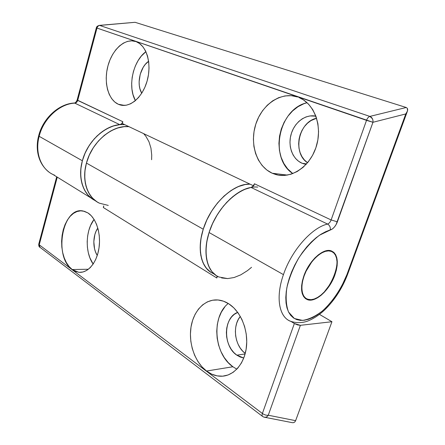 <?xml version="1.0" encoding="UTF-8"?>
<svg xmlns="http://www.w3.org/2000/svg" width="445" height="445" viewBox="0 0 445 445"><rect width="100%" height="100%" fill="white"/><g stroke="black" fill="none" stroke-linecap="round" stroke-linejoin="round"><path stroke-width="0.67" d="M334.896 274.938L336.325 270.221L337.138 265.676L337.299 261.471L336.798 257.766L335.641 254.701L333.861 252.398L331.519 250.969L328.699 250.468L325.501 250.941L322.047 252.376L318.475 254.729L314.932 257.911L311.556 261.805L308.496 266.249L305.876 271.066L303.807 276.05C308.941 260.742 323.281 247.77 331.158 250.841C337.777 254.117 339.023 262.149 334.896 274.938C329.673 290.062 315.36 303.117 307.272 299.607C301.12 296.398 299.963 288.544 303.807 276.05L302.372 280.995L301.627 285.696L301.593 289.968L302.266 293.644L303.612 296.581L305.565 298.673L308.04 299.858L310.938 300.097L314.142 299.407L317.524 297.811L320.967 295.391L324.344 292.237L330.418 284.233L334.896 274.938M38.665 135.797L39.16 136.309C43.454 118.587 59.658 103.768 74.793 103.129L74.098 103.034L74.793 103.129C59.658 103.768 43.454 118.587 39.16 136.309L82.364 160.773C87.248 141.86 104.297 125.696 119.794 124.656L74.793 103.129C76.212 102.923 77.18 102.022 77.708 100.42L96.982 28.068L366.519 120.345L331.136 219.958L254.44 183.779L253.745 185.904L254.44 183.779L253.021 186.221L251.03 187.44C235.099 189.943 215.897 210.207 209.078 232.518L283.443 274.626C291.547 250.407 311.789 227.601 327.559 224.052L251.03 187.44L244.961 189.236L238.731 192.396L232.54 196.846L226.605 202.458L221.109 209.061L216.253 216.442L212.198 224.347L209.078 232.518C202.314 253.216 206.981 272.101 218.79 276.962C205.579 271.378 201.802 248.444 211.714 225.448C221.482 202.419 242.586 185.343 257.722 187.111M302.116 163.27L306.544 163.91L302.116 163.27L298.656 161.318L295.652 158.576L293.211 155.16L291.414 151.205L290.318 146.844L289.968 142.244L290.368 137.577L291.503 132.994L293.338 128.677L295.808 124.772L298.834 121.429L302.3 118.771L306.088 116.913L310.054 115.928L315.894 116.167C305.659 113.892 294.484 122.292 291.13 134.201C287.659 146.071 292.526 159.282 302.116 163.27L306.104 164.389L302.116 163.27M272.218 173.233L287.381 175.091L272.218 173.233L278.192 175.08L284.511 175.436L290.93 174.24L297.199 171.52L303.067 167.342L308.279 161.858L312.607 155.266L315.85 147.846L317.869 139.891L318.57 131.759L317.914 123.782L315.944 116.312L312.752 109.654L308.485 104.08L303.34 99.808L298.951 97.505C314.381 103.552 322.742 126.263 316.284 146.522C310.015 166.847 291.019 179.19 275.6 174.473L272.218 173.233C256.632 166.269 249.417 143.707 255.814 124.116C261.994 104.453 281.034 91.303 297.538 96.977L291.33 95.675L284.956 95.925L278.67 97.672L272.702 100.826L267.261 105.242L262.533 110.744L258.679 117.113L255.814 124.116L254.034 131.52L253.394 139.057L253.911 146.472L255.58 153.514L258.345 159.933L262.127 165.495L266.8 169.99L272.218 173.233M118.298 104.252L124.561 105.409L118.298 104.252L122.208 105.337L126.352 105.192L130.569 103.813L134.69 101.215L138.556 97.499L142.005 92.783L144.886 87.259L147.078 81.146L148.474 74.693L149.025 68.168L148.697 61.855L147.512 56.009L145.526 50.875L142.823 46.658L139.53 43.51L136.387 41.774C146.633 45.629 151.895 63.652 147.273 80.434C142.784 97.266 129.873 108.224 119.738 104.803L118.298 104.252C108.091 99.719 103.513 81.919 107.996 65.699C112.335 49.428 125.09 37.847 135.786 41.552L131.742 40.834L127.565 41.368L123.415 43.104L119.444 45.963L115.8 49.818L112.607 54.513L109.976 59.875L107.996 65.699L106.728 71.784L106.216 77.914L106.477 83.877L107.506 89.456L109.27 94.457L111.712 98.695L114.754 102.005L118.298 104.252M407.375 108.335L407.503 110.944L405.779 113.942L346.95 274.509L347.673 274.181L346.95 274.509C341.382 288.644 332.571 301.782 322.425 310.977C315.538 316.267 308.913 319.415 302.55 320.411L294.351 318.509L288.555 312.034C286.118 305.565 285.54 297.516 286.825 287.87C289.239 277.719 293.272 267.668 298.918 257.716C305.27 248.393 312.168 240.873 319.605 235.144L330.251 230.043C333.249 228.964 335.63 226.221 337.382 221.827L372.955 122.286L372.988 120.445L372.409 118.682L369.867 116.406C372.209 117.486 373.238 119.449 372.955 122.286L405.779 113.942L346.95 274.509L341.504 286.613L334.423 297.877L326.179 307.517L321.791 311.511L317.329 314.843L312.868 317.446L308.491 319.265L304.28 320.255L300.325 320.372L296.693 319.605L293.478 317.941L290.741 315.41L288.555 312.034L286.975 307.868L286.046 302.989L285.796 297.494L286.252 291.486L287.398 285.095L289.233 278.464L291.709 271.739L294.774 265.07L298.367 258.617L302.4 252.521L306.777 246.919L311.405 241.941L316.173 237.691L320.973 234.248L325.695 231.689L332.276 229.047L334.29 227.189L336.058 224.692L372.955 122.286L96.982 28.068C97.477 26.522 98.378 25.643 99.686 25.432L135.091 22.306L406.229 107.495L369.867 116.406L99.686 25.432L135.091 22.306L406.229 107.495L369.867 116.406L99.686 25.432C98.378 25.643 97.477 26.522 96.982 28.068L77.708 100.42L77.13 100.008L122.842 121.713L77.708 100.42C77.18 102.022 76.212 102.923 74.793 103.129L119.794 124.656L121.646 123.738L122.842 121.713L122.336 123.515L253.416 185.749L122.336 123.515L122.842 121.713C122.264 123.421 121.246 124.405 119.794 124.656L113.965 125.779L108.107 128.071L102.411 131.492L97.06 135.931L92.226 141.265L88.082 147.317L84.756 153.892L82.364 160.773L80.862 168.755L80.734 176.498L81.963 183.685L84.478 190.026L88.149 195.277L92.81 199.26L88.149 195.277L84.478 190.026L81.963 183.685L80.734 176.498L80.862 168.755L82.364 160.773L85.19 152.902L89.223 145.47L94.284 138.812L100.153 133.2L106.578 128.872L113.275 125.985L119.961 124.639L124.739 124.656C109.603 123.054 91.186 136.76 84.01 155.739C76.712 174.69 82.164 194.504 95.286 200.651C83.354 195.188 77.436 178.222 82.364 160.773L39.16 136.309C34.766 152.707 41.001 168.961 52.888 174.434L91.18 198.097M316.595 118.225L310.922 120.628L307.467 123.243L304.463 126.536L302.005 130.379L300.175 134.64L299.046 139.157L298.656 143.763L299.007 148.302L300.102 152.602L301.894 156.512L304.33 159.883L307.551 162.748C292.198 153.13 298.417 121.874 316.595 118.225M347.634 274.287C342.344 288.199 334.729 300.041 324.778 309.815C319.215 315.038 313.48 318.798 307.584 321.095C303.952 322.497 297.221 323.665 290.29 321.151C278.982 316.846 275.488 297.121 283.443 274.626L209.078 232.518L206.78 241.863L205.924 250.78L206.53 258.907L208.544 265.91L211.837 271.533L216.259 275.583L218.795 276.968L216.259 275.583L211.837 271.533L208.544 265.91L206.53 258.907L205.924 250.78L206.78 241.863L209.078 232.518L212.738 223.162L217.605 214.206L223.462 206.041L230.054 199.026L237.079 193.453L244.233 189.537L251.036 187.44C252.543 187.022 253.678 185.804 254.44 183.779L331.136 219.958C330.257 222.155 329.066 223.523 327.559 224.052C311.789 227.601 291.547 250.407 283.443 274.626C275.055 298.295 279.443 318.653 291.964 321.741M145.904 51.67C132.894 61.048 127.47 86.858 135.402 100.637L132.994 94.557L131.942 89.139L131.664 83.354L132.165 77.413L133.422 71.523L135.397 65.893L138.028 60.72L141.226 56.192L145.904 51.67M148.624 61.288C139.925 67.011 136.231 84.411 141.744 93.205L139.98 88.967L139.296 85.496L139.113 81.78L140.247 74.182L143.223 67.262L145.287 64.38L148.624 61.282M307.078 102.7C278.431 108.964 268.858 158.136 292.81 173.595L287.642 168.872L283.882 163.504L281.123 157.319L279.454 150.532L278.92 143.39L279.538 136.137L281.29 129.022L284.116 122.297L287.926 116.189L292.599 110.933L297.978 106.722L303.885 103.724L307.078 102.7M221.599 277.947L227.629 278.587L234.109 277.519L240.795 274.832L247.448 270.649L251.547 267.295L247.448 270.649L240.795 274.832L234.109 277.519L227.629 278.587L218.79 276.962M406.229 107.495L407.386 108.358L407.715 109.882L407.147 111.845L405.779 113.942L372.955 122.286L366.519 120.345C367.364 118.186 368.482 116.868 369.867 116.406C368.482 116.868 367.364 118.186 366.519 120.345L331.136 219.958L337.382 221.827L331.136 219.958C330.257 222.155 329.066 223.523 327.559 224.052C329.723 225.37 330.618 227.367 330.251 230.043C330.618 227.367 329.723 225.37 327.559 224.052L251.03 187.44M135.074 22.3L99.363 25.371C97.466 25.905 96.459 26.722 96.348 27.818L77.13 100.008C76.306 101.933 75.389 102.934 74.376 103.017C58.907 103.641 42.904 118.331 38.654 135.831C35.183 148.758 37.981 163.588 48.983 172.059M54.613 175.191C41.702 170.463 34.515 153.542 39.16 136.309L38.659 135.825M97.271 255.441C92.493 248.266 92.777 235.088 97.822 228.101L96.02 231.339L94.863 234.554L93.817 241.674L94.557 248.827L95.575 252.093L97.271 255.441M240.317 316.412C232.106 325.929 234.671 345.899 245.256 353.419L242.848 351.289L240.25 348.079L238.142 344.347L236.595 340.23L235.666 335.88L235.377 331.458L235.75 327.12L236.757 323.026L238.375 319.321L240.317 316.412M236.835 355.166C222.717 346.06 223.362 317.207 237.719 312.39L234.209 314.398L231.561 316.957L229.386 320.178L227.762 323.927L226.75 328.076L226.371 332.465L226.655 336.948L227.584 341.354L229.131 345.526L231.239 349.314L233.836 352.568L236.835 355.166L245.112 353.953L236.835 355.166L240.128 356.996L243.777 358.019L236.835 355.166M94.073 219.418C85.384 230.477 84.895 252.649 93.15 264.057L89.884 257.816L88.31 252.716L87.404 247.231L87.181 241.563L87.654 235.911L88.8 230.477L90.591 225.454L94.067 219.418M72.19 269.536C53.222 256.754 62.556 205.952 83.248 211.03L87.971 212.96L84.405 211.308L80.706 210.83L77.029 211.531L73.497 213.355L70.254 216.226L67.401 220.019L65.042 224.591L63.257 229.77L62.105 235.372L61.621 241.19L61.822 247.031L62.706 252.682L64.247 257.939L66.388 262.617L69.07 266.533L72.19 269.536L75.65 271.5L79.316 272.329L83.048 271.973L86.703 270.421L90.14 267.729L93.205 263.974L95.775 259.307L97.739 253.911L99.001 247.999L99.519 241.83L99.263 235.65L98.25 229.72L96.521 224.286L94.162 219.569L91.27 215.747L87.971 212.96C96.292 218.206 101.282 233.975 98.918 248.538C96.632 263.134 87.537 273.458 78.654 272.268L72.19 269.536L88.427 269.236L72.19 269.536M228.257 303.479C211.319 316.562 213.811 353.814 232.891 366.758L206.541 371.035C194.793 362.147 188.346 343.112 191.061 326.764C193.709 310.387 205.279 298.617 218.395 300.013C221.977 300.408 225.459 301.682 228.847 303.852L223.496 301.193L217.994 299.974L212.549 300.214L207.364 301.871L202.631 304.858L198.509 309.041L195.127 314.265L192.607 320.328L191.016 327.014L190.421 334.089L190.827 341.315L192.234 348.435L194.599 355.199L197.841 361.373L201.869 366.724L206.541 371.035L211.692 374.139L217.149 375.88L222.7 376.17L228.124 374.963L233.202 372.281L237.725 368.21L241.485 362.886L244.322 356.534L246.102 349.403L246.753 341.805L246.235 334.05L244.589 326.48L241.88 319.404L238.242 313.119L233.831 307.873L228.847 303.852C240.589 311.305 248.399 329.878 246.441 346.939C244.566 364.027 233.302 376.476 220.803 376.236C215.775 376.131 211.019 374.401 206.541 371.035L232.891 366.758L236.846 369.161M86.436 163.076C81.429 180.698 87.387 197.786 99.407 203.181C86.213 197.113 80.723 177.221 88.06 158.109C95.269 138.962 113.798 125.084 128.978 126.669C112.502 124.578 91.881 141.783 86.436 163.076L203.248 229.22L86.436 163.076L85.028 170.079L84.667 176.932L85.345 183.418L87.036 189.331L89.668 194.498L93.139 198.782L97.327 202.058L99.407 203.181L96.804 201.724L92.143 197.741L88.477 192.474L85.974 186.105L84.756 178.89L84.906 171.103L86.436 163.076L89.284 155.155L86.436 163.076M214.001 273.836L213.155 273.48C201.318 268.585 196.573 249.773 203.248 229.22C210.685 204.422 233.492 183.029 250.068 184.158C234.76 183.518 214.434 200.901 205.351 223.407C196.128 245.879 200.172 267.946 213.155 273.48L214.001 273.836M291.036 321.468L294.351 323.515L262.389 413.483C261.888 415.024 261.999 416.036 262.717 416.52L263.885 417.11L262.717 416.52C261.999 416.036 261.888 415.024 262.389 413.483C264.48 414.896 266.438 415.474 268.268 415.224C267.15 417.037 265.687 417.666 263.879 417.11L265.882 417.221L267.239 416.503L268.268 415.224L295.619 420.67L294.857 421.921L295.619 420.67L331.942 321.729L319.454 314.376L331.942 321.729L300.397 325.317L331.942 321.729L295.619 420.67L268.268 415.224L300.397 325.317L297.533 324.917L294.351 323.515L262.389 413.483L39.232 244.817L57.266 177.138L39.232 244.817L38.765 244.11L40.022 247.42L39.232 244.817L262.389 413.483C264.48 414.896 266.438 415.474 268.268 415.224L300.397 325.317L294.351 323.515L290.93 321.401M292.437 422.694L293.739 422.633L294.857 421.921L293.739 422.633L292.437 422.694L265.025 417.332M216.815 277.997L217.377 276.262L216.815 277.997L217.043 276.067L216.815 277.997L103.346 207.531L216.815 277.997M103.807 205.902L103.346 207.531L103.807 205.902M224.736 307.056L221.376 312.101L218.879 317.953L217.31 324.405L216.732 331.225L217.16 338.189L218.578 345.047L220.954 351.561L224.202 357.491L228.229 362.625L232.891 366.758M211.125 272.418L207.109 269.119L203.91 264.614L201.641 259.012L200.4 252.46L200.244 245.156L201.196 237.324L203.248 229.22L206.864 219.93L211.692 211.041L217.522 202.948L224.08 196L231.083 190.488L238.22 186.622L245.189 184.53L250.068 184.158L245.189 184.53L238.22 186.622L231.083 190.488L224.08 196L217.522 202.948L211.692 211.041L206.864 219.93L203.248 229.22L200.99 238.498L200.172 247.37L200.812 255.452L202.853 262.433L206.18 268.04L210.619 272.095M148.964 141.727L150.95 148.102L151.728 155.094L151.6 159.733L151.728 155.094L150.95 148.102L148.964 141.727L145.821 136.209L143.646 133.628L145.821 136.209M128.978 126.669L124.188 126.664L117.486 128.032L110.772 130.947L104.325 135.319L98.428 140.97L93.339 147.679L89.284 155.155L93.339 147.679L98.428 140.97L104.325 135.319L110.772 130.947L117.486 128.032L124.188 126.664L128.978 126.669M103.346 207.531L103.496 206.458M40.367 247.587L262.483 416.342M327.793 250.507L330.974 251.258C346.855 255.258 328.438 299.518 311.083 299.691L307.489 299.212C301.126 296.893 299.986 285.117 305.326 272.874C310.588 260.62 321.156 250.752 328.549 250.891L327.793 250.507M328.549 250.891L325.401 251.353L322.008 252.766L318.498 255.08L315.01 258.211L311.695 262.038L306.116 271.139L304.08 276.039L302.672 280.901L301.938 285.523L301.905 289.723L302.561 293.338L303.885 296.225L305.804 298.289L308.235 299.452L311.083 299.691L314.231 299.012L317.563 297.444L320.951 295.068L324.272 291.964L330.246 284.088L334.646 274.949L336.854 265.832L337.015 261.699L336.515 258.055L335.374 255.041L333.628 252.782L331.325 251.381L328.549 250.891M108.257 205.418L99.407 203.181M306.266 164.216L303.701 163.849M407.292 111.523L347.673 274.181M305.287 298.462L307.272 299.607M39.777 247.236C39.004 246.803 38.67 245.762 38.765 244.11L56.693 176.782M329.5 250.513L330.974 251.258M214.69 274.432L213.155 273.48"/></g></svg>

